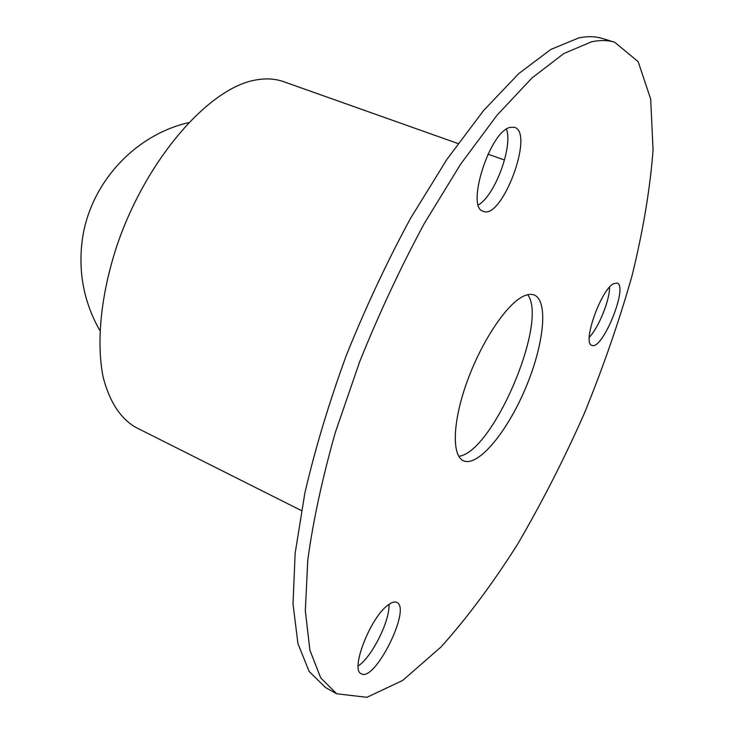 <?xml version="1.0" encoding="UTF-8"?>
<svg xmlns="http://www.w3.org/2000/svg" width="734" height="734" viewBox="0 0 734 734"><rect width="100%" height="100%" fill="white"/><g stroke="black" fill="none" stroke-linecap="round" stroke-linejoin="round"><path stroke-width="1.1" d="M458.732 456.282C492.707 452.759 548.647 321.648 527.673 294.683M301.399 510.58L136.029 427.5C120.55 418.729 109.586 401.938 103.136 377.129C96.209 342.585 100.732 295.279 116.642 246.56C145.708 159.773 209.007 87.502 255.927 79.969C266.066 78.143 275.278 78.703 283.572 81.657L457.988 143.534M613.633 283.673L617.111 283.04C628.662 286.077 602.293 350.999 591.861 345.319C581.961 343.549 600.871 289.682 613.633 283.673M589.283 337.301C598.623 327.676 609.642 300.518 609.615 287.141M522.544 296.674C527.104 294.297 530.976 293.738 534.178 294.985C548.894 300.876 543.784 345.76 525.149 389.112C506.754 432.565 477.889 467.31 463.457 460.759C451.713 455.768 452.52 422.316 466.76 382.57C480.889 342.842 505.598 305.344 522.544 296.674M510.102 127.367L514.488 127.303C534.719 132.707 502.001 220.218 483.275 211.309C465.576 207.869 489.697 131.441 510.102 127.367M478.366 204.905C494.799 195.831 513.084 146.791 506.478 129.138M387.791 605.247C391.607 602.284 394.617 601.348 396.828 602.44C411.719 608.238 374.744 682.657 361.211 673.739C350.035 670.023 370.248 617.762 387.791 605.247M358.174 665.921C371.789 657.315 390.149 620.478 388.974 604.366M336.704 693.795L325.465 687.51L309.124 671.426L297.949 643.617L293.013 604.045L295.132 553.408L304.812 493.303C314.996 449.281 328.814 403.37 346.255 355.55C365.486 307.775 386.891 262.066 410.471 218.448L446.914 159.37L483.623 110.495L518.764 73.584L550.849 49.435L578.768 37.929C587.521 36.131 595.384 36.315 602.357 38.471L614.67 42.233C607.825 40.113 600.091 39.985 591.457 41.838L563.868 53.518L532.067 77.905L497.129 115.1L460.557 164.297L424.16 223.723C400.562 267.589 379.093 313.51 359.752 361.513L335.319 432.482C322.235 478.641 313.069 521.14 307.794 559.978L305.326 610.651L309.904 650.186L320.712 677.877L336.704 693.795L366.972 697.3L402.663 680.446L441.033 646.966C467.154 617.808 492.642 583.613 517.498 544.389C541.554 503.24 563.721 459.842 583.989 414.215C602.898 368 618.881 321.978 631.937 276.122C643.057 231.036 650.095 188.977 653.067 149.947L650.682 99.081L638.149 61.647L614.67 42.233M188.519 122.651C132.643 135.588 87.786 186.252 81.813 243.853C78.584 274.8 84.594 303.692 99.842 330.52M504.524 160.04L487.963 154.168"/></g></svg>
